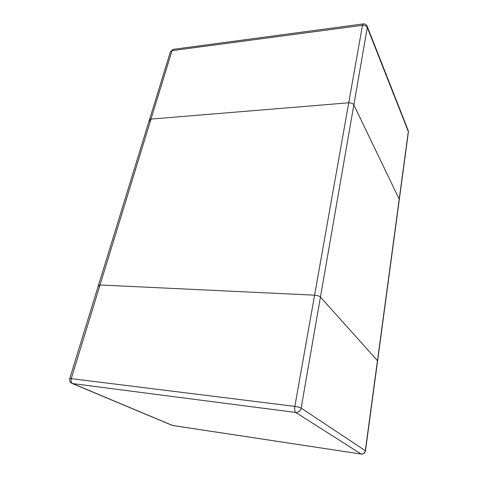 <?xml version="1.0" encoding="UTF-8"?>
<svg xmlns="http://www.w3.org/2000/svg" width="478" height="478" viewBox="0 0 478 478"><rect width="100%" height="100%" fill="white"/><g stroke="black" fill="none" stroke-linecap="round" stroke-linejoin="round"><path stroke-width="0.72" d="M367.194 26.29C366.405 24.581 365.072 23.792 363.208 23.93L362.479 25.316L348.731 102.8L150.994 119.082L348.731 102.8L314.59 295.177L100.022 284.99L150.994 119.082L149.411 119.966L150.994 119.082L172.026 50.638L173.167 49.359L170.449 51.69L172.026 50.638L362.479 25.316C364.828 25.179 366.435 25.896 367.295 27.479L367.194 26.29L408.206 130.482L408.397 132.059L399.327 199.416L353.84 104.903C352.895 103.457 351.187 102.752 348.731 102.8C351.187 102.752 352.895 103.457 353.84 104.903L399.327 199.416L365.479 450.796L301.146 408.104L320.445 297.065C319.268 296.031 317.314 295.404 314.59 295.177C317.314 295.404 319.268 296.031 320.445 297.065L377.459 360.651L320.445 297.065L367.295 27.479L408.326 131.546L365.335 450.617C364.786 452.977 363.37 454.106 361.081 454.004L295.727 412.46L72.65 383.577L172.63 425.468L361.219 454.058C363.531 454.184 364.947 453.096 365.479 450.796M99.191 286.316L98.444 285.384L100.022 284.99L98.444 285.384L69.77 378.451C69.256 380.715 70.009 382.37 72.029 383.416L72.65 383.577C71.162 382.675 70.72 380.936 71.33 378.373L100.022 284.99L314.59 295.177L294.848 406.39L69.77 378.451M149.919 121.352L149.411 119.966L98.444 285.384M172.63 425.468L172.086 425.318L172.63 425.468M294.848 406.39C294.424 409.461 294.717 411.486 295.727 412.46C298.541 412.52 300.351 411.068 301.146 408.104C299.826 407.381 297.728 406.808 294.848 406.39M72.029 383.416L172.086 425.318M172.851 425.534L361.219 454.058M173.167 49.359L363.208 23.93M408.397 132.059L408.206 130.482M149.411 119.966L170.449 51.69"/></g></svg>
